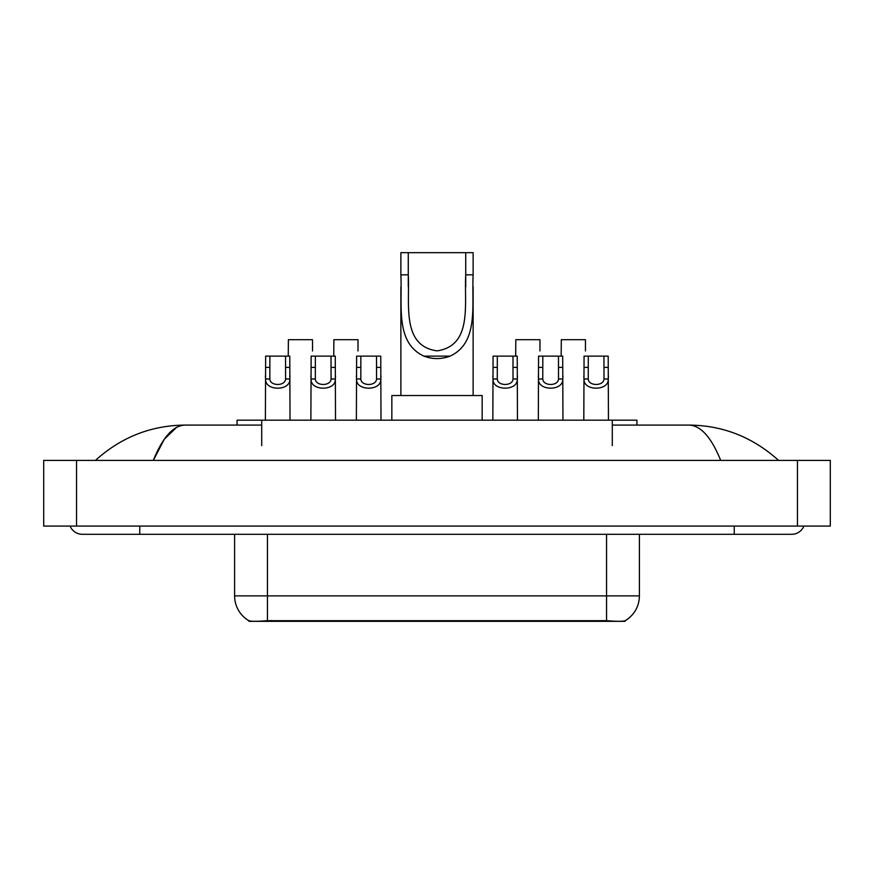 <?xml version="1.0" encoding="UTF-8"?>
<svg xmlns="http://www.w3.org/2000/svg" width="874" height="874" viewBox="0 0 874 874"><rect width="100%" height="100%" fill="white"/><g stroke="black" fill="none" stroke-linecap="round" stroke-linejoin="round"><path stroke-width="1.31" d="M237.083 425.092L237.083 420.165L636.917 420.165L636.917 425.092M625.03 620.759L625.03 621.338L248.97 621.338L248.97 620.748M70.117 526.082A13.143 13.143 0 0 0 82.287 534.298A13.143 13.143 0 0 1 70.117 526.082A13.143 13.143 0 0 0 82.287 534.298L791.713 534.298A13.143 13.143 0 0 0 803.883 526.082A13.143 13.143 0 0 1 791.713 534.298A13.143 13.143 0 0 0 803.883 526.082A13.143 13.143 0 0 1 791.713 534.298M720.7 460.401C711.283 437.219 700.697 425.441 688.963 425.092L612.292 425.092M261.708 425.092L185.037 425.092C173.303 425.441 162.717 437.219 153.3 460.401L164.356 439.174L176.515 427.408M76.541 460.401L830.3 460.401L830.3 526.082L43.7 526.082L43.7 460.401L76.541 460.401L76.541 526.082M688.963 425.092C722.853 425.354 752.733 437.12 778.57 460.401L775.773 457.867M98.227 457.867L95.43 460.401C121.147 437.175 151.016 425.409 185.037 425.092M234.603 534.298L234.603 595.882A28.733 28.733 0 0 0 248.806 620.671C250.936 621.501 257.142 621.501 267.444 620.671L606.556 620.671C616.836 621.501 623.053 621.501 625.194 620.671A28.733 28.733 0 0 0 639.397 595.882L639.397 534.298M269.88 356.122L269.837 378.999C270.132 386.286 285.295 386.286 285.579 378.999L285.547 356.122L265.641 356.122L265.39 420.165M285.547 356.122L289.775 356.122L290.026 420.165M290.026 376.038L289.797 378.999C290.78 391.224 264.636 391.224 265.62 378.999L265.39 376.038M315.361 356.122L315.328 378.999C315.612 386.286 330.776 386.286 331.071 378.999L331.028 356.122L311.133 356.122L310.882 420.165M331.028 356.122L335.266 356.122L335.518 420.165M335.518 376.038L335.288 378.999C336.272 391.224 310.128 391.224 311.111 378.999L310.882 376.038M360.853 356.122L360.82 378.999C361.104 386.286 376.268 386.286 376.552 378.999L376.519 356.122L356.614 356.122L356.373 420.165M376.519 356.122L380.758 356.122L380.998 420.165M380.998 376.038L380.78 378.999C381.763 391.224 355.609 391.224 356.592 378.999L356.373 376.038M497.317 356.122L497.284 378.999C497.568 386.286 512.732 386.286 513.016 378.999L512.983 356.122L493.078 356.122L492.838 420.165M512.983 356.122L517.222 356.122L517.463 420.165M517.463 376.038L517.244 378.999C518.227 391.224 492.073 391.224 493.056 378.999L492.838 376.038M542.809 356.122L542.765 378.999C543.06 386.286 558.224 386.286 558.508 378.999L558.475 356.122L538.57 356.122L538.318 420.165M558.475 356.122L562.703 356.122L562.954 420.165M562.954 376.038L562.725 378.999C563.708 391.224 537.565 391.224 538.548 378.999L538.318 376.038M588.289 356.122L588.257 378.999C588.541 386.286 603.705 386.286 604 378.999L603.956 356.122L584.061 356.122L583.81 420.165M603.956 356.122L608.195 356.122L608.446 420.165M608.446 376.038L608.217 378.999C609.2 391.224 583.056 391.224 584.04 378.999L583.81 376.038M312.521 350.966L312.521 339.702L288.387 339.702L288.245 356.122M358.012 350.966L358.012 339.702L333.879 339.702L333.737 356.122M539.957 350.966L539.957 339.702L515.824 339.702L515.682 356.122M585.449 350.966L585.449 339.702L561.316 339.702L561.174 356.122M408.267 252.662L473.129 252.662L473.129 274.84C471.654 305.922 478.908 342.75 450.099 356.122C441.37 359.389 432.63 359.389 423.901 356.122C395.146 342.739 402.324 306.14 400.871 274.84L400.871 252.662L408.267 252.662L408.267 286.716M400.871 274.84L408.267 274.84C409.895 303.966 401.242 345.82 437.044 350.878C472.834 345.601 464.061 303.966 465.733 274.84L465.733 252.662M473.129 274.84L465.733 274.84L465.733 286.694M400.871 286.967L400.871 395.54M473.129 286.858L473.129 395.54M482.164 420.165L482.164 395.54L391.836 395.54L391.836 420.165M602.863 621.338L602.863 620.529M271.137 621.338L271.137 620.529M261.708 445.62L261.708 420.165M612.292 445.62L612.292 420.165M734.236 526.082L734.236 534.298M139.764 526.082L139.764 534.298M797.459 460.401L797.459 526.082M606.556 620.671L606.556 595.882L639.397 595.882M234.603 595.882L267.444 595.882L267.444 620.671M267.444 534.298L267.444 595.882L606.556 595.882L606.556 534.298M289.797 378.999L285.579 378.999M269.837 378.999L265.62 378.999M269.88 367.386L265.641 367.386M289.775 367.386L285.547 367.386M335.288 378.999L331.071 378.999M315.328 378.999L311.111 378.999M315.361 367.386L311.133 367.386M335.266 367.386L331.028 367.386M380.78 378.999L376.552 378.999M360.82 378.999L356.592 378.999M360.853 367.386L356.614 367.386M380.758 367.386L376.519 367.386M517.244 378.999L513.016 378.999M497.284 378.999L493.056 378.999M497.317 367.386L493.078 367.386M517.222 367.386L512.983 367.386M562.725 378.999L558.508 378.999M542.765 378.999L538.548 378.999M542.809 367.386L538.57 367.386M562.703 367.386L558.475 367.386M608.217 378.999L604 378.999M588.257 378.999L584.04 378.999M588.289 367.386L584.061 367.386M608.195 367.386L603.956 367.386M423.901 356.122L450.099 356.122"/></g></svg>
